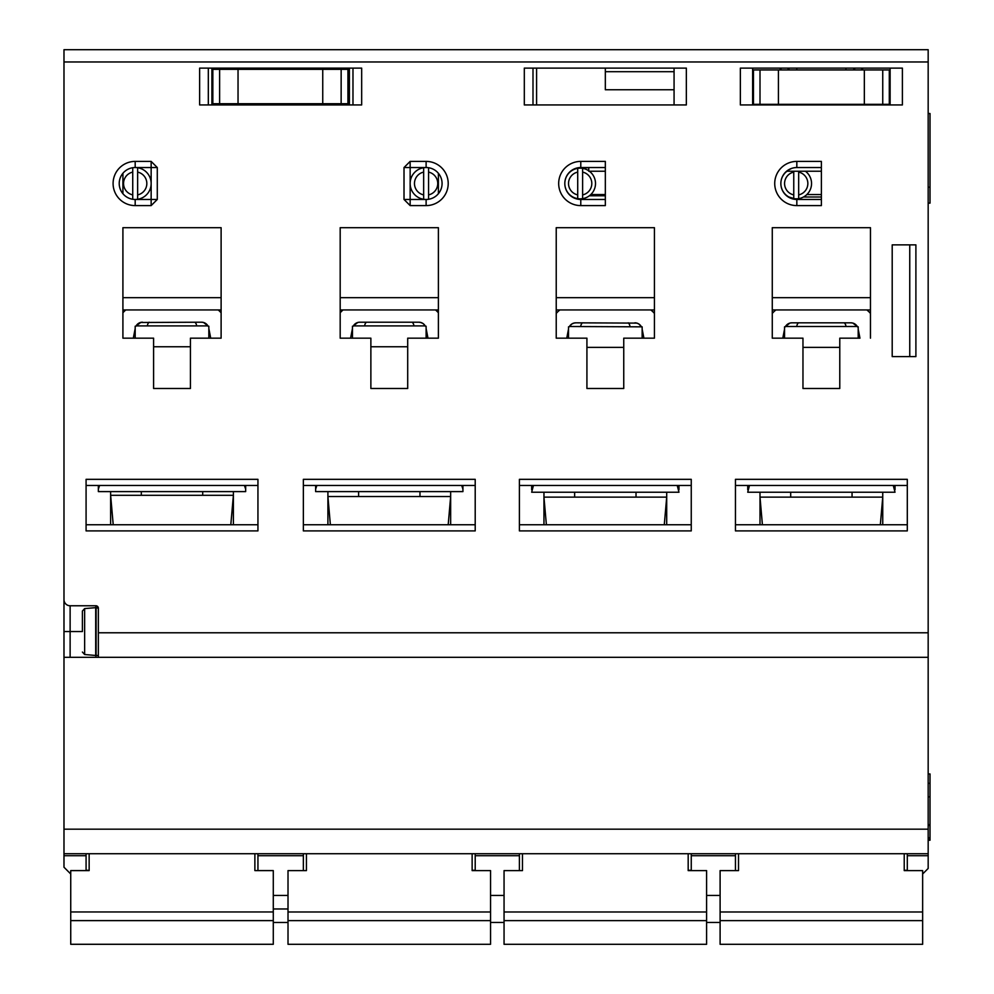 <?xml version="1.0" encoding="UTF-8"?>
<svg xmlns="http://www.w3.org/2000/svg" width="994" height="994" viewBox="0 0 994 994"><rect width="100%" height="100%" fill="white"/><g stroke="black" fill="none" stroke-linecap="round" stroke-linejoin="round"><path stroke-width="1.49" d="M580.782 161.401L580.782 167.539C577.415 167.775 577.415 167.775 580.782 167.539L605.334 167.539L605.334 199.459L580.782 199.459L580.782 205.596L605.334 205.596L605.334 161.401L580.782 161.401A22.092 22.092 0 0 0 558.678 183.505A22.092 22.092 0 0 0 580.782 205.596M522.471 853.734L522.471 870.607L504.057 870.607L504.057 944.3L706.597 944.3L706.597 920.63L504.057 920.63M151.15 205.596L157.288 199.459L135.184 199.459A15.954 15.954 0 0 1 122.908 193.693L122.908 173.304A15.954 15.954 0 0 1 151.15 183.505A15.954 15.954 0 0 1 122.908 193.693A15.954 15.954 0 0 1 135.184 167.539L151.15 167.539L151.15 205.596L135.184 205.596A22.092 22.092 0 0 1 113.092 183.505A22.092 22.092 0 0 1 135.184 161.401L151.15 161.401L157.288 167.539L151.15 167.539L151.15 161.401M688.183 853.734L688.183 870.607L706.597 870.607L706.597 920.63M904.229 853.734L904.229 870.607L922.643 870.607L922.643 944.3L720.103 944.3L720.103 870.607L738.517 870.607L738.517 853.734M922.643 920.63L720.103 920.63M922.643 911.983L720.103 911.983M735.448 853.734L735.448 870.607M691.252 853.734L691.252 870.607M98.356 657.32L928.172 657.32L928.172 49.7L63.989 49.7L63.989 599.63A6.138 6.138 0 0 0 70.127 605.768L95.909 605.768A2.46 2.46 0 0 1 98.356 608.229L98.356 657.32L928.172 657.32L928.172 829.182L63.989 829.182L63.989 657.32L98.356 657.32M870.471 338.171L870.471 227.688L772.276 227.688L772.276 338.171L802.966 338.171L802.966 388.492L839.781 388.492L839.781 338.171L859.425 338.171M691.252 485.47L519.402 485.47M928.172 113.527L930.011 113.527L930.011 203.136L928.172 203.136M524.31 68.114L686.345 68.114L686.345 104.942L524.31 104.942L524.31 68.114M424.724 325.187L425.196 325.895L353.379 325.895L357.741 322.491M752.632 104.942L752.632 68.114L752.632 104.942L795.598 104.942L752.632 104.942M772.276 309.942L870.471 309.942M783.322 338.171L772.276 338.171M349.391 69.344L219.624 69.344L219.624 103.711L349.391 103.711M735.448 479.332L735.448 530.895L907.298 530.895L907.298 479.332L735.448 479.332M63.989 829.182L63.989 853.734L928.172 853.734L928.172 868.458L922.643 873.987M760 524.757L760 492.229M928.172 853.734L928.172 829.182M796.828 205.596L821.379 205.596L821.379 161.401L796.828 161.401A22.092 22.092 0 0 0 774.724 183.505A22.092 22.092 0 0 0 796.828 205.596L796.828 199.459L821.379 199.459L821.379 167.539L796.828 167.539A15.954 15.954 0 0 0 780.862 183.505A15.954 15.954 0 0 0 796.828 199.459L788.925 196.998M420.835 322.491L418.809 322.205A7.368 7.368 0 0 1 425.37 326.218L426.115 326.218L426.115 338.171M425.196 325.895L423.419 323.833M420.412 322.391L422.748 323.348M858.195 338.171L858.195 326.84L857.275 326.504L785.471 326.504L789.832 323.112M151.15 198.788A22.092 22.092 0 0 1 150.467 199.459M461.713 485.47L462.931 489.16L462.931 485.47L475.207 485.47L303.356 485.47L315.632 485.47L315.632 489.16L316.862 485.47M462.931 489.16L462.931 491.608L315.632 491.608L315.632 489.16M413.839 325.895A4.908 4.908 0 0 0 412.175 322.205M890.115 68.114L890.115 104.942L847.149 104.942L890.115 104.942M423.655 167.737L423.655 199.272A15.954 15.954 0 0 1 423.655 167.737M605.334 194.563L590.796 194.563M706.597 911.983L504.057 911.983M902.39 68.114L740.356 68.114L740.356 104.942L902.39 104.942L902.39 68.114M438.391 312.799A25.782 25.782 0 0 0 435.509 309.942M340.42 309.942A24.552 24.552 0 0 0 340.184 310.153L340.184 312.799A25.782 25.782 0 0 1 343.067 309.942M350.584 338.171L352.46 328.529M418.809 322.205L359.753 322.205A7.368 7.368 0 0 0 353.205 326.218L352.46 326.218L352.46 338.171M427.979 338.171L426.115 328.529M691.252 479.332L691.252 530.895L519.402 530.895L519.402 479.332L691.252 479.332M410.833 167.539A22.092 22.092 0 0 0 410.149 168.222M410.149 198.788A22.092 22.092 0 0 0 410.833 199.459M928.172 783.322L930.011 783.322L930.011 773.941L928.172 773.941M654.425 313.421A25.782 25.782 0 0 0 650.797 309.942M366.401 322.205A4.908 4.908 0 0 0 364.736 325.895M821.379 194.563L806.842 194.563M875.403 657.32L767.343 657.32M546.365 524.757L543.954 497.137L666.701 497.137L664.29 524.757M137.644 167.737L137.644 172.099A11.667 11.667 0 0 1 137.644 194.899L137.644 199.272M556.23 313.421A25.782 25.782 0 0 1 559.858 309.942M821.379 196.998L803.5 196.998M795.2 198.812L797.213 198.812M907.298 870.607L907.298 855.71L928.172 855.71M907.298 853.734L907.298 855.71M211.908 104.942L254.613 104.942L211.908 104.942L211.908 68.114L239.877 68.114A6.138 6.138 0 0 0 238.659 69.344M306.425 104.942L349.391 104.942L306.425 104.942L306.425 103.711M536.586 104.942L674.069 104.942L536.586 104.942L536.586 68.114L605.334 68.114L605.334 89.758L674.069 89.758M340.184 309.942L438.391 309.942M582.621 172.099L582.621 194.899A11.667 11.667 0 0 0 582.621 172.099L582.621 168.359A15.345 15.345 0 0 1 588.759 170.794M82.403 631.55L82.403 611.037L82.403 631.55L70.127 631.55L70.127 657.32M805.413 171.229A15.345 15.345 0 0 1 793.759 198.651A15.345 15.345 0 0 1 780.862 183.53A15.954 15.954 0 0 0 785.322 194.563L785.583 194.563M794.989 167.651L796.082 167.564M791.559 168.433L787.67 170.434M788.056 170.173L791.038 168.632M475.207 479.332L475.207 530.895L303.356 530.895L303.356 479.332L475.207 479.332M556.23 227.688L654.425 227.688L556.23 227.688L556.23 338.171L586.92 338.171L586.92 388.492L623.747 388.492L623.747 338.171L654.425 338.171L654.425 227.688M589.367 171.229A15.345 15.345 0 0 1 582.621 198.651L582.621 194.899M426.115 199.459L426.115 205.596L410.149 205.596L410.149 199.459L426.115 199.459A15.954 15.954 0 0 0 438.391 193.693L438.391 173.304A15.954 15.954 0 0 0 410.149 183.505A15.954 15.954 0 0 0 438.391 193.693A15.954 15.954 0 0 0 426.115 167.539L404.011 167.539L404.011 199.459L410.149 199.459L410.149 161.401L404.011 167.539M426.115 205.596A22.092 22.092 0 0 0 448.207 183.505A22.092 22.092 0 0 0 426.115 161.401L410.149 161.401M735.448 524.757L907.298 524.757M349.391 104.942L349.391 68.114L320.9 68.114A6.138 6.138 0 0 1 322.131 69.344M312.302 69.344A6.138 6.138 0 0 1 313.532 68.114L304.934 68.114L304.934 69.344M255.843 69.344L255.843 68.114L247.245 68.114A6.138 6.138 0 0 1 248.475 69.344M674.069 68.114L674.069 104.942M928.172 796.828L930.011 796.828L930.011 783.322M654.425 338.171L643.379 338.171M359.753 322.205L358.163 322.391M315.632 491.608L315.632 485.47M157.288 199.459L157.288 167.539M666.701 524.757L666.701 492.229M519.402 524.757L691.252 524.757M928.172 840.228L930.011 840.228L930.011 837.768L928.172 837.768M915.896 244.872L915.896 356.585L892.202 356.585L892.202 244.872L915.896 244.872M909.759 244.872L909.759 356.585M659.37 657.32L551.297 657.32M438.391 227.688L438.391 338.171L407.702 338.171L407.702 388.492L370.874 388.492L370.874 338.171L340.184 338.171L340.184 227.688L438.391 227.688L438.391 297.666L340.184 297.666L340.184 227.688M361.667 68.114L199.632 68.114L199.632 104.942L361.667 104.942L361.667 68.114M86.08 479.332L86.08 530.895L257.943 530.895L257.943 479.332L86.08 479.332M772.276 227.688L870.471 227.688M410.149 205.596L404.011 199.459M221.115 227.688L122.908 227.688L122.908 297.666L221.115 297.666L221.115 227.688L221.115 338.171L190.426 338.171L190.426 388.492L153.598 388.492L153.598 338.171L122.908 338.171L122.908 227.688M303.356 524.757L475.207 524.757L303.356 524.757M847.149 104.942L847.149 104.32M580.782 167.539A15.954 15.954 0 0 0 564.816 183.505A15.954 15.954 0 0 0 580.782 199.459L579.639 199.421M274.506 69.344L274.506 68.114M423.655 194.899A11.667 11.667 0 0 1 423.655 172.099M351.23 338.171L340.184 338.171M255.843 103.711L255.843 104.942M636.881 323.112L575.799 322.826A7.368 7.368 0 0 0 569.251 326.84L568.506 326.84L568.506 338.171M575.799 322.826L573.786 323.112M574.209 323L572.084 323.833M634.855 322.826A7.368 7.368 0 0 1 641.416 326.84L569.425 326.504L571.873 323.957M564.816 183.468A15.345 15.345 0 0 1 577.713 168.359L577.713 198.651A15.345 15.345 0 0 1 564.816 183.53M150.467 167.539A22.092 22.092 0 0 1 151.15 168.222M577.713 194.899A11.667 11.667 0 0 1 577.713 172.099M802.966 104.942L802.966 104.32M795.598 104.942L795.598 104.32M132.736 194.899A11.667 11.667 0 0 1 132.736 172.099L132.736 199.272M428.563 199.272L428.563 194.899A11.667 11.667 0 0 0 428.563 172.099L428.563 167.737M543.954 524.757L543.954 492.229M643.913 338.171L642.149 329.138M907.298 485.47L735.448 485.47M570.954 195.781L572.668 197.247M577.713 168.359A15.345 15.345 0 0 1 582.621 168.359M582.621 198.651A15.345 15.345 0 0 1 577.713 198.651M566.754 338.171L568.506 329.138M438.391 338.171L427.333 338.171L427.333 334.841M636.458 323L638.583 323.833M286.781 69.22L290.211 69.344M882.747 524.757L882.747 492.229M327.908 524.757L327.908 491.608M132.736 172.099L132.736 167.737M796.828 69.953L796.828 68.114M889.295 104.32L882.747 104.32L882.747 69.953L889.295 69.953L889.295 104.32L890.115 104.32M882.734 104.32L778.414 104.32L778.414 69.953L882.747 69.953M760.012 104.32L778.414 104.32M752.632 69.953L753.464 69.953L753.464 104.32L760 104.32L760 69.953L778.414 69.953M753.464 104.32L752.632 104.32M839.781 104.32L839.781 104.942M760.012 69.953L753.464 69.953M845.919 69.953L845.919 68.114M779.644 69.953A6.138 6.138 0 0 1 781.868 68.114M787.223 68.114A6.138 6.138 0 0 1 789.46 69.953M889.295 69.953L890.115 69.953M137.644 172.099L137.644 194.899M286.781 69.344L286.781 68.114M588.759 167.539L588.759 171.229L605.334 171.229M270.567 69.344L274.257 69.22M304.934 104.942L304.934 103.711M428.563 172.099L428.563 194.899M268.368 104.942L268.368 103.711M292.41 104.942L292.41 103.711M219.624 69.344L211.908 69.344M212.84 69.344L212.84 103.711L211.908 103.711M254.613 103.711L254.613 104.942M212.84 103.711L219.624 103.711M341.141 103.711L341.153 69.344M930.011 796.828L930.011 837.768M928.172 824.709L930.011 824.709M567.276 338.171L556.23 338.171M98.356 608.229L96.12 607.62L96.12 655.481L98.356 655.481M450.655 491.608L450.655 524.757M519.402 853.734L519.402 870.607M475.207 853.734L475.207 870.607M641.229 326.504L638.794 323.957M578.607 167.688L588.759 167.75M573.041 197.458L573.811 197.856M574.333 198.104L575.141 198.427M575.551 198.576L577.825 199.185M578.272 199.26L579.179 199.372M605.334 195.781L589.367 195.781M785.471 326.504L784.552 326.84L784.552 338.171M798.48 322.826A4.908 4.908 0 0 0 796.828 326.504M857.275 326.504L852.914 323.112M845.919 326.504A4.908 4.908 0 0 0 844.266 322.826M893.271 485.47L895.022 492.229L747.724 492.229L749.476 485.47M895.022 489.769L895.022 485.47M747.724 489.769L747.724 485.47M857.462 326.84A7.368 7.368 0 0 0 850.901 322.826L791.845 322.826A7.368 7.368 0 0 0 785.285 326.84M791.845 322.826L790.242 323M870.471 313.421A25.782 25.782 0 0 0 866.843 309.942M772.276 313.421A25.782 25.782 0 0 1 775.904 309.942M782.787 338.171L784.552 329.138M859.959 338.171L858.195 329.138M850.901 322.826L852.504 323M762.41 524.757L760 497.137L882.747 497.137L880.336 524.757M798.667 198.651L798.667 171.229M798.667 172.099A11.667 11.667 0 0 1 798.667 194.899M793.759 171.229L793.759 198.651M780.862 183.468A15.345 15.345 0 0 1 786.999 171.229M793.759 194.899A11.667 11.667 0 0 1 793.759 172.099M641.416 326.84L642.149 326.84L642.149 338.171M629.885 326.504A4.908 4.908 0 0 0 628.22 322.826M582.447 322.826A4.908 4.908 0 0 0 580.782 326.504M677.225 485.47L678.977 492.229L531.678 492.229L533.43 485.47M678.977 489.769L678.977 485.47M531.678 489.769L531.678 485.47M556.23 309.942L654.425 309.942M70.127 605.768L70.127 631.55L63.989 631.55L63.989 599.63L63.989 657.32M63.989 853.734L63.989 867.228L70.736 873.987M86.08 853.734L86.08 870.595M89.149 853.734L89.149 870.595L70.736 870.595L70.736 911.97L273.288 911.97L273.288 870.595L254.874 870.595L254.874 853.734M70.736 911.97L70.736 944.288L273.288 944.288L273.288 911.97M70.736 920.618L273.288 920.618M257.943 870.595L257.943 855.71L303.356 855.71L303.356 853.734M257.943 853.734L257.943 855.71M303.356 870.607L303.356 855.71M472.138 853.734L472.138 870.607L490.551 870.607L490.551 911.983L288.012 911.983L288.012 870.607L306.425 870.607L306.425 853.734M490.551 911.983L490.551 944.3L288.012 944.3L288.012 911.983M490.551 920.63L288.012 920.63M448.195 524.757L450.655 496.515L327.908 496.515L330.381 524.757M210.069 338.171L221.115 338.171M207.448 325.187L207.92 325.895L136.103 325.895L136.576 325.187M218.233 309.942A25.782 25.782 0 0 1 221.115 312.799L221.115 310.153A24.552 24.552 0 0 0 220.867 309.942M86.08 485.47L257.943 485.47M245.667 485.47L245.667 491.608L98.356 491.608L98.356 485.47M244.437 485.47L245.667 489.16M98.356 489.16L99.586 485.47M122.908 338.171L133.954 338.171M221.115 309.942L122.908 309.942M207.92 325.895L203.559 322.491M208.839 338.171L208.839 326.218L208.094 326.218A7.368 7.368 0 0 0 201.533 322.205L203.136 322.391M201.533 322.205L140.465 322.491M122.908 312.799A25.782 25.782 0 0 1 125.791 309.942M133.308 338.171L135.184 328.529M142.49 322.205A7.368 7.368 0 0 0 135.929 326.218L135.184 326.218L135.184 338.171M210.716 338.171L208.839 328.529M140.887 322.391L136.103 325.895M147.46 325.895A4.908 4.908 0 0 1 149.125 322.205M196.563 325.895A4.908 4.908 0 0 0 194.899 322.205M113.217 524.757L110.632 495.298L233.391 495.298L230.807 524.757M233.391 491.608L233.391 524.757M257.943 524.757L86.08 524.757M110.632 524.757L110.632 491.608M135.184 205.596L135.184 199.459M135.184 167.539L135.184 161.401M735.448 855.71L691.252 855.71M98.766 632.78L928.172 632.78M238.038 69.344L238.038 103.711M63.989 61.976L928.172 61.976M796.828 161.401L796.828 167.539M772.276 297.666L870.471 297.666M674.069 71.705L605.334 71.705M347.937 69.344L347.937 103.711M426.115 167.539L426.115 161.401M407.702 346.757L370.874 346.757M208.318 68.114L208.318 104.942M864.333 104.32L864.333 69.953M322.739 69.344L322.739 103.711M928.172 825.492L930.011 825.492M95.909 607.607L95.909 605.768M519.402 855.71L475.207 855.71M96.12 607.62L84.639 608.589L84.639 654.512L82.403 652.064M95.697 607.62L95.697 655.481L84.639 654.512M532.995 68.114L532.995 104.942M839.781 347.378L802.966 347.378M623.747 347.378L586.92 347.378M556.23 297.666L654.425 297.666M86.08 855.71L63.989 855.71M288.012 908.976L273.288 908.976M190.426 346.757L153.598 346.757M95.909 655.481L95.909 657.32M352.982 68.114L352.982 104.942M574.644 497.137L574.644 492.229M928.172 187.183L930.011 187.183M504.057 922.457L490.551 922.457M904.229 870.297L907.298 870.297M720.103 895.457L706.597 895.457M786.627 171.229L821.379 171.229M688.183 870.297L691.252 870.297M855.523 68.114A6.138 6.138 0 0 0 853.287 69.953M928.172 838.998L930.011 838.998M472.138 870.297L475.207 870.297M852.057 497.137L852.057 492.229M89.149 870.297L86.08 870.297M419.977 496.515L419.977 491.608M288.012 922.494L273.288 922.494M288.012 895.457L273.288 895.457M141.322 495.298L141.322 491.608M504.057 895.457L490.551 895.457M202.701 495.298L202.701 491.608M358.598 496.515L358.598 491.608M790.69 497.137L790.69 492.229M636.023 497.137L636.023 492.229M720.103 922.457L706.597 922.457M863.115 69.953A6.138 6.138 0 0 0 860.879 68.114M84.639 608.589L82.403 611.037"/></g></svg>
